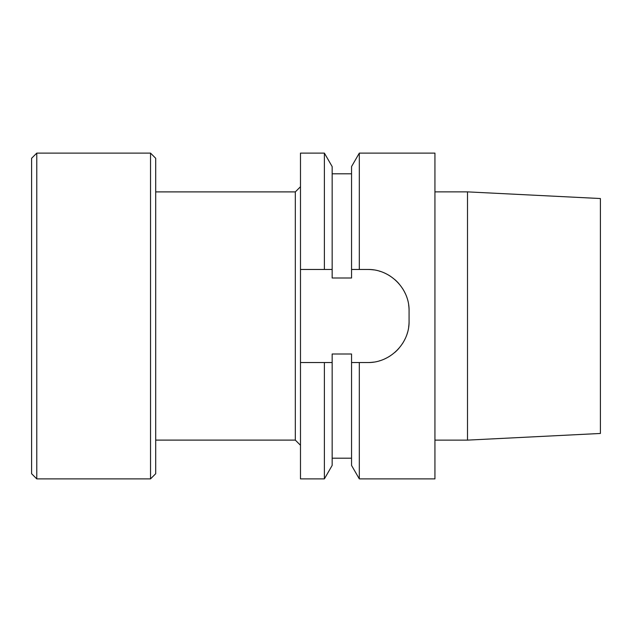 <?xml version="1.0" encoding="UTF-8"?>
<svg xmlns="http://www.w3.org/2000/svg" width="632" height="632" viewBox="0 0 632 632"><rect width="100%" height="100%" fill="white"/><g stroke="black" fill="none" stroke-linecap="round" stroke-linejoin="round"><path stroke-width="0.95" d="M300.484 269.461L300.484 153.118L324.39 153.118L324.39 269.461L300.484 269.461L300.484 478.882L324.39 478.882L324.39 362.539L300.484 362.539M155.701 440.101L295.318 440.101L295.318 191.899L300.484 186.724M295.318 440.101L300.484 445.276M155.701 191.899L295.318 191.899M155.701 473.716L155.701 158.284L150.535 153.118L150.535 478.882L155.701 473.716M36.774 153.118L31.6 158.284L31.6 473.716L36.774 478.882L36.774 153.118L150.535 153.118M36.774 478.882L150.535 478.882M600.4 433.465L600.4 198.535L467.506 191.875L467.506 440.125L600.4 433.465M434.934 191.875L467.506 191.875M434.934 440.125L467.506 440.125M324.39 478.882L332.156 465.428L332.156 353.999L351.55 353.999L351.55 465.428L359.316 478.882L434.934 478.882L434.934 153.118L359.316 153.118L359.316 269.461L351.55 269.461L351.55 166.572L359.316 153.118M373.623 269.888A41.364 41.364 0 0 0 367.706 269.461L359.316 269.461M367.706 269.461C389.952 269.003 409.536 288.579 409.078 310.825A41.364 41.364 0 0 0 408.651 304.908M408.651 327.084A41.364 41.364 0 0 0 409.078 321.175L409.078 310.825M409.078 321.175C409.544 343.405 389.952 363.005 367.706 362.539L359.316 362.539L359.316 478.882M351.55 362.539L359.316 362.539M351.55 269.461L351.55 278.001L332.156 278.001L332.156 269.461L324.39 269.461M324.39 153.118L332.156 166.572L332.156 269.461M332.156 362.539L324.39 362.539M405.309 293.588A41.364 41.364 0 0 0 402.481 288.429M398.958 283.721A41.364 41.364 0 0 0 394.81 279.581M390.11 276.05A41.364 41.364 0 0 0 384.951 273.222M380.18 271.389A41.364 41.364 0 0 0 379.413 271.152M367.706 362.539A41.364 41.364 0 0 0 373.623 362.112M379.413 360.848A41.364 41.364 0 0 0 379.887 360.706M384.951 358.771A41.364 41.364 0 0 0 390.11 355.95M394.818 352.419A41.364 41.364 0 0 0 398.966 348.272M402.489 343.563A41.364 41.364 0 0 0 405.317 338.404M407.221 333.427A41.364 41.364 0 0 0 407.387 332.867M351.55 173.8L332.156 173.8M351.55 458.2L332.156 458.2"/></g></svg>
